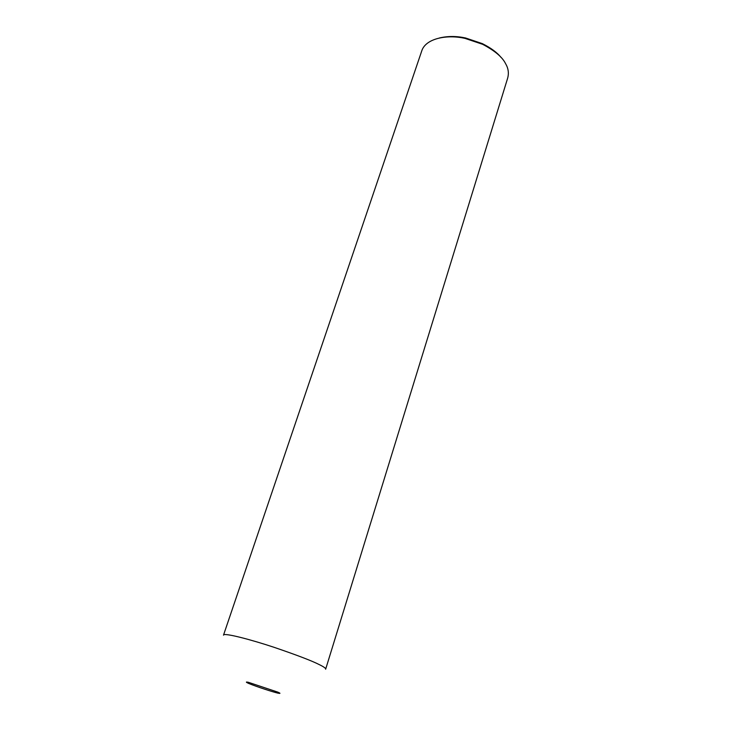 <?xml version="1.0" encoding="UTF-8"?>
<svg xmlns="http://www.w3.org/2000/svg" width="730" height="730" viewBox="0 0 730 730"><rect width="100%" height="100%" fill="white"/><g stroke="black" fill="none" stroke-linecap="round" stroke-linejoin="round"><path stroke-width="1.09" d="M325.735 668.926L507.45 78.831C509.084 73.611 508.481 68.602 505.644 63.784C502.505 57.223 494.84 50.735 482.639 44.311L465.092 38.407C447.563 34.356 426.676 38.106 422.031 50.087L223.499 635.164M500.953 57.342C497.148 52.533 490.952 47.97 482.357 43.636L465.576 37.987C456.396 36.007 447.645 36.016 439.305 38.015M277.756 692.104L248.355 682.294C245.7 681.747 245.736 682.103 248.474 683.362C256.787 686.775 272.874 691.985 277.865 693.135C280.676 693.683 280.63 693.336 277.756 692.104M325.644 669.227C325.945 668.351 323.846 666.818 319.329 664.638C312.175 660.942 297.119 655.175 274.17 647.346C251.813 639.891 225.442 632.919 223.59 634.89M482.639 44.311L482.357 43.636M465.092 38.407L465.576 37.987"/></g></svg>
